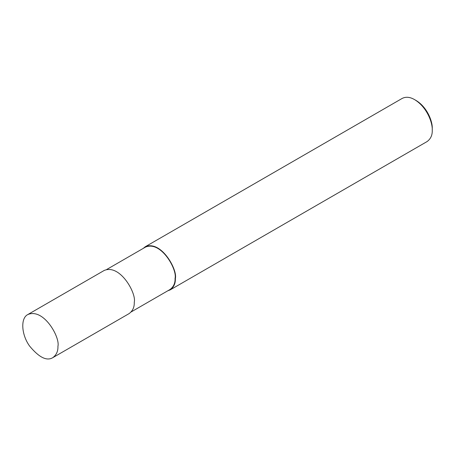 <?xml version="1.0" encoding="UTF-8"?>
<svg xmlns="http://www.w3.org/2000/svg" width="455" height="455" viewBox="0 0 455 455"><rect width="100%" height="100%" fill="white"/><g stroke="black" fill="none" stroke-linecap="round" stroke-linejoin="round"><path stroke-width="0.68" d="M52.774 357.675L129.106 313.603C132.752 310.907 134.47 307.108 134.265 302.2C136.591 293.458 120.114 263.752 104.195 270.458L27.863 314.524C20.31 318.09 21.391 334.863 29.672 346.158C39.045 357.437 46.746 361.276 52.774 357.675C56.42 354.98 58.138 351.175 57.933 346.266C60.265 337.525 43.782 307.825 27.863 314.524M131.165 311.937L169.999 289.517C173.582 286.866 175.272 283.129 175.073 278.301C177.365 269.707 161.161 240.496 145.503 247.088L106.669 269.508M167.736 290.825L170.21 289.875C173.85 287.179 175.573 283.38 175.368 278.471C177.695 269.73 161.218 240.024 145.299 246.724L143.24 248.396M170.21 289.875L427.091 141.562C430.737 138.872 432.455 135.067 432.25 130.158C432.671 122.941 427.08 107.17 414.636 99.651C410.052 96.972 405.9 96.557 402.18 98.416L145.299 246.724M414.636 99.651L416.103 100.498C427.512 107.391 432.637 121.849 432.25 128.464L432.25 130.158"/></g></svg>
